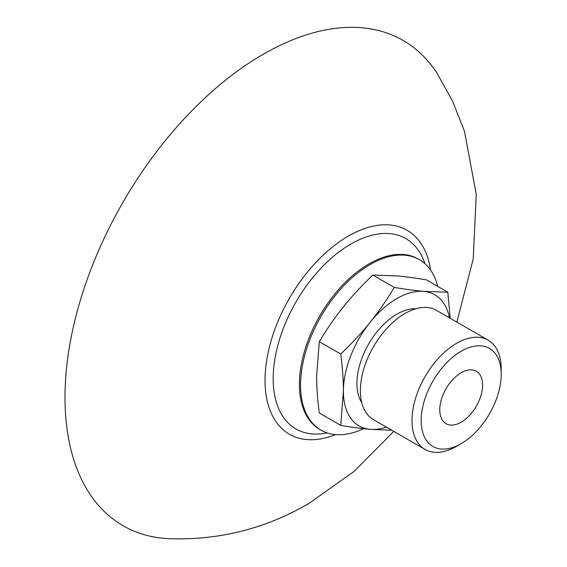 <?xml version="1.0" encoding="UTF-8"?>
<svg xmlns="http://www.w3.org/2000/svg" width="567" height="567" viewBox="0 0 567 567"><rect width="100%" height="100%" fill="white"/><g stroke="black" fill="none" stroke-linecap="round" stroke-linejoin="round"><path stroke-width="0.85" d="M482.602 385.085A30.285 17.485 -60 0 1 469.384 415.561A30.285 17.485 -60 0 1 446.045 423.677A30.285 17.485 -60 0 1 439.772 409.813A30.285 17.485 -60 0 1 452.99 379.33A30.285 17.485 -60 0 1 476.33 371.222A30.285 17.485 -60 0 1 482.602 385.085M361.76 402.69A56.594 32.673 -60 0 1 356.919 383.462A56.594 32.673 -60 0 1 416.015 308.717M501.207 374.34L501.207 369.053A63.079 36.416 120 0 0 488.144 340.172L436.512 310.362A63.079 36.416 120 0 0 387.906 327.265A63.079 36.416 120 0 0 360.371 390.741A63.079 36.416 120 0 0 373.433 419.623L425.066 449.433A63.079 36.416 120 0 0 456.605 446.307L461.191 443.656A56.594 32.673 120 0 0 501.207 374.34A56.594 32.673 120 0 0 461.191 351.235A56.594 32.673 120 0 0 421.168 420.551A56.594 32.673 120 0 0 461.191 443.656M488.144 340.172A63.079 36.416 120 0 0 439.538 357.075A63.079 36.416 120 0 0 412.003 420.551A63.079 36.416 120 0 0 425.066 449.433M449.418 317.818A75.716 43.716 120 0 0 423.712 291.36A75.716 43.716 120 0 0 370.173 322.269A75.716 43.716 120 0 0 343.404 391.265A75.716 43.716 120 0 0 370.173 429.347A75.716 43.716 120 0 0 386.347 427.071M391.825 430.24L370.173 429.347C361.923 428.624 352.107 427.312 340.724 425.413L343.404 391.265C343.425 380.251 342.532 367.841 340.724 354.028C352.107 343.155 361.923 332.567 370.173 322.269C378.458 311.999 386.488 300.382 394.263 287.426C405.646 289.319 415.462 290.63 423.712 291.36L447.802 292.203L450.212 318.271M447.802 292.203L426.391 279.843C415.009 277.943 405.192 276.632 396.943 275.909L372.852 275.059C361.47 285.931 351.653 296.52 343.404 306.818C335.118 317.095 327.088 328.704 319.313 341.66L316.634 375.808C316.613 386.822 317.506 399.239 319.313 413.045L340.724 425.413M372.852 275.059L394.263 287.426M319.313 341.66L340.724 354.028M456.86 322.113L473.225 258.857L476.266 194.389L464.458 131.239L452.664 101.259L436.951 73.065A280.148 161.744 120 0 0 123.018 202.206A280.148 161.744 120 0 0 168.144 538.65C218.522 540.564 265.448 528.827 308.937 503.439L354.262 471.305L393.781 431.367M430.559 270.069A117.73 67.969 120 0 0 344.027 238.721A117.73 67.969 120 0 0 265.143 375.347A117.73 67.969 120 0 0 335.565 434.613M424.881 263.634A109.899 63.447 120 0 0 295.939 302.041A109.899 63.447 120 0 0 327.145 432.912M437.681 286.363A98.431 56.828 120 0 0 419.389 259.658L418.219 258.984A98.431 56.828 120 0 0 342.369 285.35A98.431 56.828 120 0 0 299.404 384.412A98.431 56.828 120 0 0 319.788 429.467L320.957 430.14A98.431 56.828 120 0 0 363.638 428.687M419.389 259.658A98.431 56.828 120 0 0 343.538 286.03A98.431 56.828 120 0 0 300.574 385.085A98.431 56.828 120 0 0 320.957 430.14"/></g></svg>
